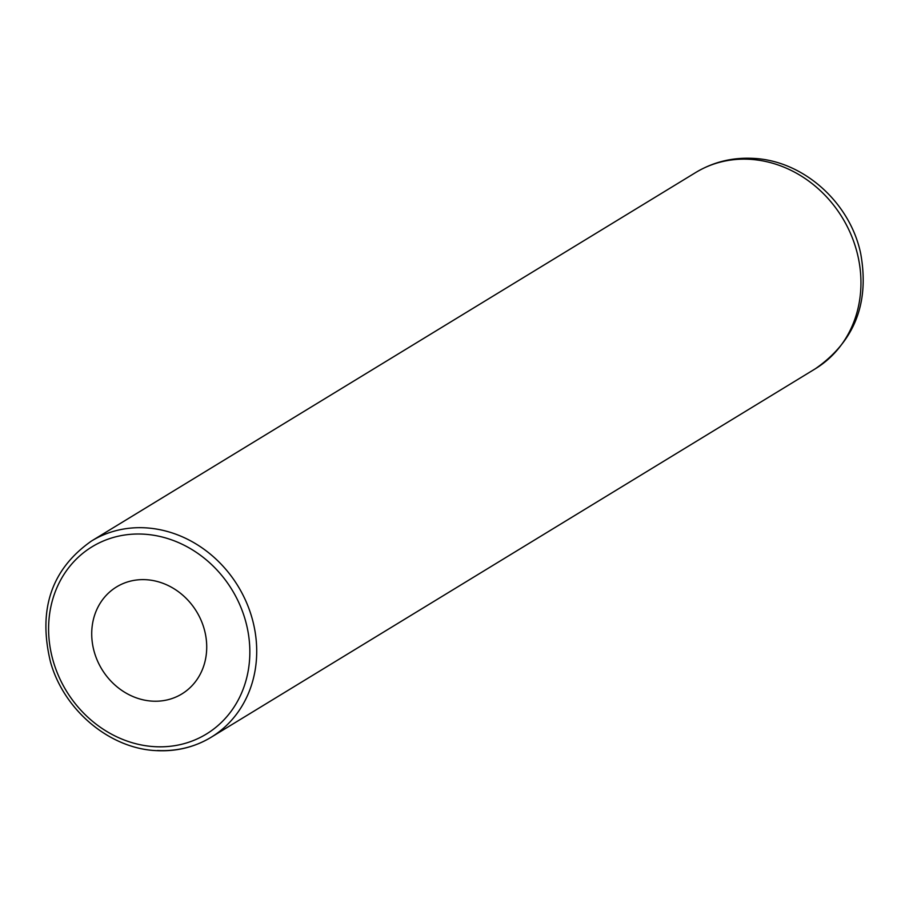 <?xml version="1.0" encoding="UTF-8"?>
<svg xmlns="http://www.w3.org/2000/svg" width="909" height="909" viewBox="0 0 909 909"><rect width="100%" height="100%" fill="white"/><g stroke="black" fill="none" stroke-linecap="round" stroke-linejoin="round"><path stroke-width="1.36" d="M152.61 701.157A62.687 55.449 -121.4 0 0 181.857 693.942A62.687 55.449 -121.4 0 0 203.593 627.005A62.687 55.449 -121.4 0 0 145.826 579.692A62.687 55.449 -121.4 0 0 116.579 586.907A62.687 55.449 -121.4 0 0 94.843 653.832A62.687 55.449 -121.4 0 0 152.61 701.157M155.155 746.698A109.694 97.036 -121.4 0 0 249.668 645.72A109.694 97.036 -121.4 0 0 143.281 534.14A109.694 97.036 -121.4 0 0 48.768 635.13A109.694 97.036 -121.4 0 0 155.155 746.698M695.703 172.517C713.099 162.075 732.086 157.359 752.663 158.348C803.136 160.234 850.222 202.548 860.721 253.736C869.606 303.174 854.494 341.511 815.384 368.736A114.92 101.66 -121.4 0 0 855.221 246.032A114.92 101.66 -121.4 0 0 749.323 159.28A114.92 101.66 -121.4 0 0 695.703 172.517L91.457 541.037C51.438 569.204 37.792 609.553 50.518 662.093C64.107 710.554 110.125 748.971 156.962 750.652C176.687 751.584 194.742 747.13 211.138 737.267A114.92 101.66 -121.4 0 0 250.975 614.552A114.92 101.66 -121.4 0 0 145.076 527.811A114.92 101.66 -121.4 0 0 91.457 541.037M157.518 750.493A114.92 101.66 -121.4 0 0 211.138 737.267L815.384 368.736"/></g></svg>
